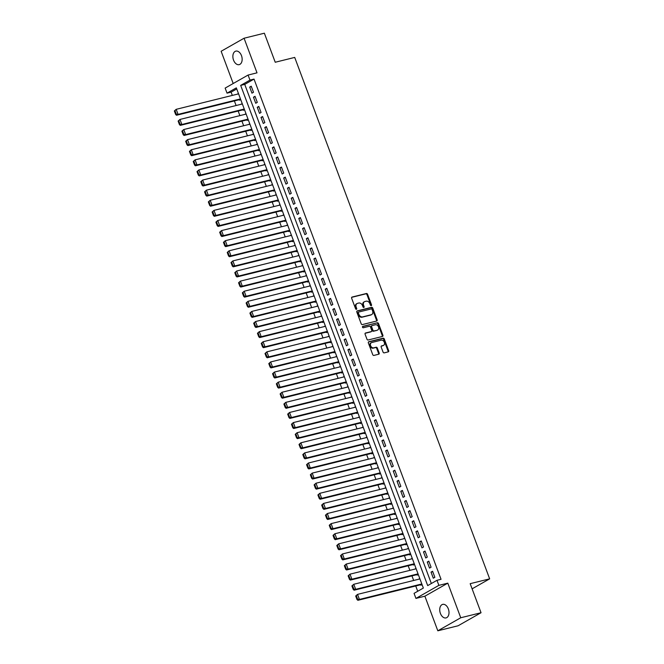 <?xml version="1.0" encoding="UTF-8"?>
<svg xmlns="http://www.w3.org/2000/svg" width="664" height="664" viewBox="0 0 664 664"><rect width="100%" height="100%" fill="white"/><g stroke="black" fill="none" stroke-linecap="round" stroke-linejoin="round"><path stroke-width="1" d="M371.226 305.664A0.747 0.564 60.4 0 0 371.525 304.834L367.582 294.293A1.071 0.805 60.4 0 0 366.42 293.496L352.078 297.057A1.071 0.805 60.4 0 0 351.646 298.244L355.589 308.785A0.747 0.564 60.4 0 0 356.701 308.503L356.194 307.142A3.42 2.581 60.4 0 1 357.049 303.539A3.42 2.581 60.4 0 1 357.556 303.332L358.751 303.041A3.42 2.581 60.4 0 1 362.486 305.581L363 306.942A0.747 0.564 60.4 0 0 364.113 306.668L363.606 305.307A3.42 2.581 60.4 0 1 364.461 301.697A3.42 2.581 60.4 0 1 364.968 301.498L366.163 301.199A3.42 2.581 60.4 0 1 369.898 303.747L370.412 305.108A0.747 0.564 60.4 0 0 371.226 305.664M370.944 305.647A0.747 0.564 60.4 0 0 370.902 305.183L366.968 294.642A1.071 0.805 60.4 0 0 365.798 293.853L351.679 297.347M356.12 309.324A0.747 0.564 60.4 0 0 356.087 308.86L355.572 307.49L356.194 307.142M363.532 307.49A0.747 0.564 60.4 0 0 363.49 307.017L362.984 305.656L363.606 305.307M448.333 608.888A6.972 4.465 -103.9 0 0 442.689 604.381A6.972 4.465 -103.9 0 0 440.398 613.395A6.972 4.465 -103.9 0 0 446.042 617.91A6.972 4.465 -103.9 0 0 448.333 608.888M241.48 55.635A6.972 4.465 -103.9 0 0 235.836 51.12A6.972 4.465 -103.9 0 0 233.545 60.142A6.972 4.465 -103.9 0 0 239.189 64.649A6.972 4.465 -103.9 0 0 241.48 55.635M383.053 352.078A1.071 0.805 60.4 0 0 384.215 352.866L388.241 351.87A1.071 0.805 60.4 0 0 388.664 350.683L384.29 338.98A1.071 0.805 60.4 0 0 383.12 338.183L368.777 341.736A1.071 0.805 60.4 0 0 368.354 342.931L372.728 354.634A1.071 0.805 60.4 0 0 373.898 355.423L378.762 354.219A1.071 0.805 60.4 0 0 379.185 353.032L377.31 348.019A1.071 0.805 60.4 0 0 376.148 347.231L373.732 347.828A2.855 2.158 60.4 0 1 370.728 345.977A2.855 2.158 60.4 0 1 371.325 342.69A2.855 2.158 60.4 0 1 371.749 342.516L381.194 340.175A2.855 2.158 60.4 0 1 384.199 342.026A2.855 2.158 60.4 0 1 383.601 345.322A2.855 2.158 60.4 0 1 383.178 345.488L381.601 345.878A1.071 0.805 60.4 0 0 381.178 347.064L383.053 352.078M436.987 580.311L438.879 585.366L415.946 598.405L414.054 593.35L423.35 588.063L236.334 87.864L227.038 93.151L225.146 88.096L248.079 75.057L249.971 80.103L240.675 85.39L427.691 585.598L436.987 580.311L441.045 579.307L254.03 79.099L249.971 80.103M248.079 75.057L257.009 72.841L244.07 38.23L264.363 33.2L275.228 62.25L294.708 57.419L489.659 578.85L470.178 583.673L481.043 612.731L460.75 617.761L447.802 583.15L438.879 585.366M376.704 321.019A1.071 0.805 60.4 0 0 377.135 319.832L372.761 308.129A1.071 0.805 60.4 0 0 371.591 307.332L357.249 310.893A1.071 0.805 60.4 0 0 356.817 312.08L361.199 323.783A1.071 0.805 60.4 0 0 362.361 324.58L376.704 321.019M378.522 323.551L382.904 335.254A1.071 0.805 60.4 0 1 382.472 336.449L368.13 340.001A1.071 0.805 60.4 0 1 366.968 339.204L365.092 334.199A1.071 0.805 60.4 0 1 365.515 333.013L371.334 331.568A1.071 0.805 60.4 0 0 371.757 330.382L370.52 327.053A1.071 0.805 60.4 0 0 369.35 326.265L363.291 327.759A0.747 0.564 60.4 0 1 362.776 326.373L377.359 322.762A1.071 0.805 60.4 0 1 378.522 323.551L377.907 323.907L382.281 335.611L382.904 335.254M481.043 612.731L458.11 625.77L437.817 630.8L460.75 617.761M244.07 38.23L221.137 51.269L233.197 83.523M418.66 579.232L419.914 578.867M420.719 584.735L420.91 585.241L422.055 584.594M414.884 569.123L416.137 568.757M416.942 574.634L417.133 575.14L418.278 574.484M411.099 559.022L412.352 558.656M413.166 564.524L413.348 565.031L414.494 564.383M407.322 548.912L408.576 548.547M409.381 554.423L409.572 554.93L410.717 554.274M403.546 538.811L404.799 538.446M405.604 544.314L405.795 544.82L406.941 544.173M399.769 528.702L401.023 528.336M401.828 534.213L402.019 534.719L403.164 534.063M395.993 518.601L397.246 518.235M398.051 524.104L398.242 524.61L399.388 523.962M392.208 508.491L393.462 508.126M394.275 514.002L394.457 514.509L395.603 513.853M388.432 498.39L389.685 498.025M390.49 503.893L390.681 504.399L391.826 503.752M384.655 488.281L385.908 487.916M386.714 493.792L386.904 494.298L388.05 493.642M380.879 478.18L382.132 477.814M382.937 483.683L383.128 484.189L384.273 483.541M377.102 468.07L378.356 467.705M379.161 473.581L379.351 474.088L380.497 473.432M373.317 457.969L374.571 457.604M375.384 463.472L375.567 463.978L376.712 463.331M369.541 447.86L370.794 447.494M371.599 453.371L371.79 453.877L372.936 453.221M365.764 437.759L367.018 437.393M367.823 443.261L368.014 443.768L369.159 443.12M361.988 427.649L363.241 427.284M364.046 433.16L364.237 433.667L365.383 433.011M358.211 417.548L359.465 417.183M360.27 423.051L360.461 423.557L361.606 422.91M354.427 407.439L355.68 407.073M356.493 412.95L356.676 413.456L357.821 412.8M350.65 397.338L351.903 396.972M352.708 402.841L352.899 403.347L354.045 402.699M346.874 387.228L348.127 386.863M348.932 392.739L349.123 393.246L350.268 392.59M343.097 377.127L344.35 376.762M345.156 382.638L345.346 383.136L346.492 382.489M339.321 367.018L340.574 366.652M341.379 372.529L341.57 373.035L342.715 372.379M335.536 356.917L336.789 356.551M337.602 362.428L337.785 362.926L338.93 362.278M331.759 346.815L333.013 346.442M333.818 352.318L334.009 352.825L335.154 352.169M327.983 336.706L329.236 336.341M330.041 342.217L330.232 342.715L331.377 342.068M324.206 326.605L325.46 326.24M326.265 332.108L326.456 332.614L327.601 331.958M320.43 316.496L321.683 316.13M322.488 322.007L322.679 322.505L323.824 321.857M316.653 306.394L317.898 306.029M318.712 311.897L318.894 312.404L320.04 311.748M312.868 296.285L314.122 295.92M314.927 301.796L315.118 302.303L316.263 301.647M309.092 286.184L310.345 285.819M311.15 291.687L311.341 292.193L312.487 291.546M305.315 276.075L306.569 275.709M307.374 281.586L307.565 282.092L308.71 281.436M301.539 265.974L302.792 265.608M303.597 271.476L303.788 271.983L304.934 271.335M297.762 255.864L299.007 255.499M299.821 261.375L300.003 261.882L301.149 261.226M293.978 245.763L295.231 245.398M296.036 251.266L296.227 251.772L297.372 251.125M290.201 235.654L291.454 235.288M292.26 241.165L292.45 241.671L293.596 241.015M286.425 225.552L287.678 225.187M288.483 231.055L288.674 231.562L289.819 230.914M282.648 215.443L283.901 215.078M284.707 220.954L284.897 221.461L286.043 220.805M278.872 205.342L280.117 204.977M280.93 210.845L281.113 211.351L282.258 210.704M275.087 195.233L276.34 194.867M277.145 200.744L277.336 201.25L278.482 200.594M271.31 185.131L272.564 184.766M273.369 190.634L273.56 191.141L274.705 190.493M267.534 175.022L268.787 174.657M269.592 180.533L269.783 181.04L270.929 180.384M263.757 164.921L265.011 164.556M265.816 170.424L266.007 170.93L267.152 170.283M259.981 154.812L261.226 154.446M262.039 160.323L262.222 160.829L263.367 160.173M256.196 144.71L257.449 144.345M258.254 150.213L258.445 150.72L259.591 150.072M252.42 134.601L253.673 134.236M254.478 140.112L254.669 140.619L255.814 139.963M248.643 124.5L249.896 124.135M250.702 130.003L250.892 130.509L252.038 129.862M244.867 114.391L246.12 114.025M246.925 119.902L247.116 120.408L248.261 119.752M241.09 104.29L242.335 103.924M243.148 109.792L243.331 110.299L244.476 109.651M253.499 92.263L251.233 86.204L249.689 87.084L251.955 93.151L253.499 92.263M257.283 102.372L255.009 96.305L253.465 97.193L255.731 103.252L257.283 102.372M261.06 112.473L258.794 106.414L257.242 107.294L259.508 113.353L261.06 112.473M264.836 122.583L262.57 116.515L261.018 117.395L263.284 123.462L264.836 122.583M268.613 132.684L266.347 126.625L264.795 127.505L267.061 133.564L268.613 132.684M272.389 142.793L270.123 136.726L268.571 137.606L270.846 143.673L272.389 142.793M276.166 152.894L273.9 146.835L272.356 147.715L274.622 153.774L276.166 152.894M279.951 163.004L277.685 156.936L276.133 157.816L278.399 163.883L279.951 163.004M283.727 173.105L281.461 167.046L279.909 167.926L282.175 173.985L283.727 173.105M287.504 183.214L285.238 177.147L283.686 178.027L285.952 184.094L287.504 183.214M291.28 193.315L289.014 187.256L287.462 188.136L289.736 194.195L291.28 193.315M295.057 203.425L292.791 197.357L291.247 198.237L293.513 204.304L295.057 203.425M298.841 213.526L296.576 207.467L295.023 208.347L297.289 214.406L298.841 213.526M302.618 223.635L300.352 217.568L298.8 218.448L301.066 224.515L302.618 223.635M306.394 233.736L304.129 227.677L302.577 228.557L304.842 234.616L306.394 233.736M310.171 243.846L307.905 237.778L306.353 238.658L308.627 244.726L310.171 243.846M313.947 253.947L311.682 247.888L310.138 248.768L312.404 254.827L313.947 253.947M317.732 264.056L315.466 257.989L313.914 258.869L316.18 264.936L317.732 264.056M321.509 274.157L319.243 268.098L317.691 268.978L319.957 275.037L321.509 274.157M325.285 284.267L323.019 278.199L321.467 279.079L323.733 285.147L325.285 284.267M329.062 294.368L326.796 288.309L325.244 289.189L327.518 295.248L329.062 294.368M332.838 304.477L330.572 298.41L329.029 299.29L331.294 305.357L332.838 304.477M336.623 314.578L334.357 308.519L332.805 309.399L335.071 315.458L336.623 314.578M340.4 324.679L338.134 318.62L336.582 319.5L338.847 325.567L340.4 324.679M344.176 334.789L341.91 328.721L340.358 329.61L342.624 335.669L344.176 334.789M347.953 344.89L345.687 338.831L344.135 339.711L346.409 345.778L347.953 344.89M351.729 354.999L349.463 348.932L347.919 349.82L350.185 355.879L351.729 354.999M355.514 365.1L353.248 359.041L351.696 359.921L353.962 365.988L355.514 365.1M359.29 375.21L357.024 369.142L355.472 370.031L357.738 376.09L359.29 375.21M363.067 385.311L360.801 379.252L359.249 380.132L361.515 386.199L363.067 385.311M366.843 395.42L364.577 389.353L363.025 390.241L365.3 396.3L366.843 395.42M370.62 405.521L368.354 399.462L366.81 400.342L369.076 406.409L370.62 405.521M374.405 415.631L372.139 409.563L370.587 410.452L372.853 416.511L374.405 415.631M378.181 425.732L375.915 419.673L374.363 420.553L376.629 426.612L378.181 425.732M381.958 435.841L379.692 429.774L378.14 430.654L380.406 436.721L381.958 435.841M385.734 445.942L383.468 439.883L381.916 440.763L384.19 446.822L385.734 445.942M389.511 456.052L387.245 449.984L385.701 450.864L387.967 456.932L389.511 456.052M393.296 466.153L391.03 460.094L389.477 460.974L391.743 467.033L393.296 466.153M397.072 476.262L394.806 470.195L393.254 471.075L395.52 477.142L397.072 476.262M400.848 486.363L398.583 480.304L397.031 481.184L399.296 487.243L400.848 486.363M404.625 496.473L402.359 490.406L400.807 491.285L403.081 497.353L404.625 496.473M408.401 506.574L406.136 500.515L404.592 501.395L406.858 507.454L408.401 506.574M412.186 516.683L409.92 510.616L408.368 511.496L410.634 517.563L412.186 516.683M415.963 526.784L413.697 520.725L412.145 521.605L414.411 527.664L415.963 526.784M419.739 536.894L417.473 530.826L415.921 531.706L418.187 537.774L419.739 536.894M423.516 546.995L421.25 540.936L419.698 541.816L421.972 547.875L423.516 546.995M427.292 557.104L425.026 551.037L423.483 551.917L425.749 557.984L427.292 557.104M431.077 567.205L428.811 561.146L427.259 562.026L429.525 568.085L431.077 567.205M254.03 79.099L244.734 84.386L431.351 583.515M431.036 572.127L433.301 578.195L434.854 577.315L432.588 571.247L431.036 572.127L432.754 571.704M236.733 88.934L231.097 92.138L232.325 95.417M234.384 100.928L236.102 105.526M238.16 111.029L239.878 115.627M241.937 121.138L243.655 125.737M245.713 131.24L247.431 135.838M249.49 141.349L251.216 145.947M253.274 151.45L254.993 156.048M257.051 161.559L258.769 166.158M260.827 171.661L262.546 176.259M264.604 181.77L266.322 186.368M268.38 191.871L270.107 196.469M272.165 201.98L273.883 206.579M275.942 212.082L277.66 216.68M279.718 222.191L281.436 226.789M283.495 232.292L285.213 236.89M287.271 242.401L288.998 247M291.056 252.503L292.774 257.101M294.833 262.612L296.551 267.21M298.609 272.713L300.327 277.311M302.386 282.822L304.104 287.421M306.162 292.924L307.88 297.522M309.947 303.033L311.665 307.623M313.723 313.134L315.442 317.732M317.5 323.243L319.218 327.833M321.276 333.345L322.994 337.943M325.053 343.446L326.771 348.044M328.838 353.555L330.556 358.153M332.614 363.656L334.332 368.254M336.391 373.766L338.109 378.364M340.167 383.867L341.885 388.465M343.944 393.976L345.662 398.574M347.728 404.077L349.447 408.675M351.505 414.187L353.223 418.785M355.281 424.288L357 428.886M359.058 434.397L360.776 438.995M362.834 444.498L364.553 449.096M366.619 454.608L368.337 459.206M370.396 464.709L372.114 469.307M374.172 474.818L375.89 479.416M377.949 484.919L379.667 489.517M381.725 495.029L383.443 499.627M385.51 505.13L387.228 509.728M389.287 515.239L391.005 519.837M393.063 525.34L394.781 529.938M396.84 535.45L398.558 540.048M400.616 545.551L402.334 550.149M404.401 555.66L406.119 560.258M408.177 565.761L409.896 570.359M411.954 575.871L413.672 580.469M415.73 585.972L417.714 591.267M238.434 93.483L237.305 94.18M239.364 99.691L239.555 100.198L240.7 99.542M241.065 104.24L242.211 103.584M244.842 114.341L245.995 113.693M248.626 124.45L249.772 123.794M252.403 134.551L253.548 133.904M256.179 144.661L257.325 144.005M259.956 154.762L261.101 154.114M263.732 164.871L264.886 164.215M267.517 174.972L268.663 174.325M271.294 185.082L272.439 184.426M275.07 195.183L276.216 194.535M278.847 205.292L279.992 204.637M282.623 215.393L283.777 214.746M286.408 225.503L287.553 224.847M290.185 235.604L291.33 234.956M293.961 245.713L295.106 245.057M297.738 255.814L298.883 255.167M301.514 265.924L302.668 265.268M305.299 276.025L306.444 275.377M309.075 286.134L310.221 285.478M312.852 296.235L313.997 295.588M316.628 306.345L317.774 305.689M320.405 316.446L321.55 315.79M324.19 326.547L325.335 325.899M327.966 336.656L329.112 336.001M331.743 346.757L332.888 346.11M335.519 356.867L336.665 356.211M339.296 366.968L340.441 366.32M343.081 377.077L344.226 376.422M346.857 387.178L348.002 386.531M350.633 397.288L351.779 396.632M354.41 407.389L355.555 406.741M358.186 417.498L359.332 416.843M361.971 427.599L363.117 426.952M365.748 437.709L366.893 437.053M369.524 447.81L370.67 447.162M373.301 457.919L374.446 457.264M377.077 468.02L378.223 467.373M380.862 478.13L382.007 477.474M384.639 488.231L385.784 487.584M388.415 498.34L389.56 497.685M392.192 508.441L393.337 507.794M395.968 518.551L397.113 517.895M399.753 528.652L400.898 528.005M403.529 538.761L404.675 538.106M407.306 548.862L408.451 548.215M411.082 558.972L412.228 558.316M414.859 569.073L416.004 568.425M418.644 579.182L419.789 578.527M472.104 588.835L489.659 578.85M447.802 583.15L424.877 596.189L437.817 630.8M424.877 596.189L415.946 598.405M231.097 92.138L227.038 93.151M244.734 84.386L240.675 85.39M237.289 94.13L238.559 93.815M249.689 87.084L251.407 86.66M253.465 97.193L255.183 96.761M257.242 107.294L258.96 106.871M261.018 117.395L262.736 116.972M264.795 127.505L266.513 127.081M268.571 137.606L270.298 137.182M272.356 147.715L274.074 147.292M276.133 157.816L277.851 157.393M279.909 167.926L281.627 167.502M283.686 178.027L285.404 177.603M287.462 188.136L289.189 187.713M291.247 198.237L292.965 197.814M295.023 208.347L296.742 207.915M298.8 218.448L300.518 218.024M302.577 228.557L304.295 228.126M306.353 238.658L308.079 238.235M310.138 248.768L311.856 248.336M313.914 258.869L315.632 258.445M317.691 268.978L319.409 268.546M321.467 279.079L323.185 278.656M325.244 289.189L326.97 288.757M329.029 299.29L330.747 298.866M332.805 309.399L334.523 308.967M336.582 319.5L338.3 319.077M340.358 329.61L342.076 329.178M344.135 339.711L345.861 339.287M347.919 349.82L349.637 349.388M351.696 359.921L353.414 359.498M355.472 370.031L357.19 369.599M359.249 380.132L360.967 379.708M363.025 390.241L364.752 389.809M366.81 400.342L368.528 399.919M370.587 410.452L372.305 410.02M374.363 420.553L376.081 420.129M378.14 430.654L379.858 430.231M381.916 440.763L383.643 440.34M385.701 450.864L387.419 450.441M389.477 460.974L391.196 460.55M393.254 471.075L394.972 470.651M397.031 481.184L398.749 480.761M400.807 491.285L402.533 490.862M404.592 501.395L406.31 500.971M408.368 511.496L410.086 511.072M412.145 521.605L413.863 521.174M415.921 531.706L417.639 531.283M419.698 541.816L421.424 541.384M423.483 551.917L425.201 551.494M427.259 562.026L428.977 561.595M364.461 301.697L363.847 302.054A3.42 2.581 60.4 0 0 362.984 305.656M357.049 303.539L356.435 303.888A3.42 2.581 60.4 0 0 355.572 307.49M376.48 321.077A1.071 0.805 60.4 0 0 376.513 320.189L372.139 308.478A1.071 0.805 60.4 0 0 370.968 307.689L356.858 311.184M372.047 309.499A0.747 0.564 60.4 0 0 371.234 308.943L358.643 312.063A0.747 0.564 60.4 0 0 358.344 312.893L358.884 314.329A3.42 2.581 60.4 0 0 362.619 316.877L371.226 314.744A3.42 2.581 60.4 0 0 371.732 314.537A3.42 2.581 60.4 0 0 372.587 310.935L372.047 309.499M358.435 312.18L358.021 312.412A0.747 0.564 60.4 0 0 357.722 313.25L358.344 312.893M371.732 314.537L371.11 314.894A3.42 2.581 60.4 0 1 370.603 315.093L361.996 317.226A3.42 2.581 60.4 0 1 358.261 314.686L357.722 313.25M382.248 336.507A1.071 0.805 60.4 0 0 382.281 335.611M365.125 333.303L370.711 331.917A1.071 0.805 60.4 0 0 371.01 331.751M362.469 326.647L377.359 322.762M377.368 330.074A2.855 2.158 60.4 0 0 377.791 329.9A2.855 2.158 60.4 0 0 378.397 326.613A2.855 2.158 60.4 0 0 375.384 324.762L372.056 325.592A1.071 0.805 60.4 0 0 371.632 326.779L372.877 330.099A1.071 0.805 60.4 0 0 374.039 330.896L376.754 330.423A2.855 2.158 60.4 0 0 377.169 330.257L377.791 329.9M371.442 325.941A1.071 0.805 60.4 0 0 371.01 327.128L371.632 326.779M376.754 330.423L373.425 331.245A1.071 0.805 60.4 0 1 372.255 330.456L371.01 327.128M377.907 323.907A1.071 0.805 60.4 0 0 376.737 323.111M383.601 345.322L382.979 345.67A2.855 2.158 60.4 0 1 382.555 345.836L381.211 346.168M371.325 342.69L370.711 343.039A2.855 2.158 60.4 0 0 370.105 346.326A2.855 2.158 60.4 0 0 373.118 348.177L373.732 347.828M378.53 354.277A1.071 0.805 60.4 0 0 378.563 353.381L376.695 348.376A1.071 0.805 60.4 0 0 375.525 347.579L373.118 348.177M388.017 351.928A1.071 0.805 60.4 0 0 388.05 351.032L383.667 339.329A1.071 0.805 60.4 0 0 382.505 338.532L368.387 342.035M174.341 110.963L175.661 114.507L176.284 114.15L174.956 110.614L174.341 110.963L176.192 109.328L238.583 93.865M240.468 98.919L178.085 114.382L176.533 115.262L240.642 99.376M174.956 110.614L176.192 109.328L178.085 114.382L176.284 114.15M175.661 114.507L176.533 115.262M178.118 121.072L179.438 124.608L180.06 124.259L178.74 120.723L178.118 121.072L179.977 119.437L242.36 103.974M244.244 109.029L181.861 124.492L180.317 125.371L244.418 109.477M178.74 120.723L179.977 119.437L181.861 124.492L180.06 124.259M179.438 124.608L180.317 125.371M181.894 131.173L183.214 134.717L183.837 134.36L182.517 130.825L181.894 131.173L183.754 129.538L246.136 114.075M248.029 119.13L185.638 134.593L184.094 135.473L248.195 119.586M182.517 130.825L183.754 129.538L185.638 134.593L183.837 134.36M183.214 134.717L184.094 135.473M185.671 141.283L186.999 144.818L187.613 144.47L186.293 140.926L185.671 141.283L187.53 139.647L249.913 124.185M251.805 129.239L189.423 144.702L187.87 145.582L251.971 129.688M186.293 140.926L187.53 139.647L189.423 144.702L187.613 144.47M186.999 144.818L187.87 145.582M189.456 151.384L190.775 154.928L191.398 154.571L190.07 151.035L189.456 151.384L191.307 149.749L253.689 134.286M255.582 139.34L193.199 154.803L191.647 155.683L255.748 139.797M190.07 151.035L191.307 149.749L193.199 154.803L191.398 154.571M190.775 154.928L191.647 155.683M193.232 161.493L194.552 165.029L195.174 164.68L193.846 161.136L193.232 161.493L195.083 159.858L257.474 144.395M259.358 149.45L196.976 164.913L195.423 165.792L259.533 149.898M193.846 161.136L195.083 159.858L196.976 164.913L195.174 164.68M194.552 165.029L195.423 165.792M197.009 171.594L198.328 175.138L198.951 174.781L197.631 171.246L197.009 171.594L198.868 169.959L261.251 154.496M263.135 159.551L200.752 175.014L199.208 175.894L263.309 160.007M197.631 171.246L198.868 169.959L200.752 175.014L198.951 174.781M198.328 175.138L199.208 175.894M200.785 181.704L202.105 185.239L202.727 184.891L201.408 181.347L200.785 181.704L202.644 180.068L265.027 164.606M266.92 169.66L204.529 185.115L202.985 186.003L267.086 170.108M201.408 181.347L202.644 180.068L204.529 185.115L202.727 184.891M202.105 185.239L202.985 186.003M204.562 191.805L205.89 195.34L206.504 194.992L205.184 191.456L204.562 191.805L206.421 190.17L268.804 174.707M270.696 179.761L208.313 195.224L206.761 196.104L270.862 180.218M205.184 191.456L206.421 190.17L208.313 195.224L206.504 194.992M205.89 195.34L206.761 196.104M208.347 201.914L209.666 205.45L210.289 205.093L208.961 201.557L208.347 201.914L210.197 200.279L272.58 184.816M274.473 189.871L212.09 205.325L210.538 206.213L274.639 190.319M208.961 201.557L210.197 200.279L212.09 205.325L210.289 205.093M209.666 205.45L210.538 206.213M212.123 212.015L213.443 215.551L214.065 215.202L212.737 211.667L212.123 212.015L213.974 210.38L276.365 194.917M278.249 199.972L215.866 215.435L214.314 216.315L278.423 200.428M212.737 211.667L213.974 210.38L215.866 215.435L214.065 215.202M213.443 215.551L214.314 216.315M215.9 222.125L217.219 225.66L217.842 225.303L216.522 221.768L215.9 222.125L217.759 220.489L280.142 205.027M282.026 210.081L219.643 225.536L218.099 226.424L282.2 210.529M216.522 221.768L217.759 220.489L219.643 225.536L217.842 225.303M217.219 225.66L218.099 226.424M219.676 232.226L220.996 235.762L221.618 235.413L220.299 231.877L219.676 232.226L221.535 230.591L283.918 215.128M285.81 220.182L223.419 235.645L221.876 236.525L285.976 220.639M220.299 231.877L221.535 230.591L223.419 235.645L221.618 235.413M220.996 235.762L221.876 236.525M223.453 242.335L224.781 245.871L225.395 245.514L224.075 241.978L223.453 242.335L225.312 240.7L287.695 225.237M289.587 230.283L227.204 245.746L225.652 246.634L289.753 230.74M224.075 241.978L225.312 240.7L227.204 245.746L225.395 245.514M224.781 245.871L225.652 246.634M227.237 252.436L228.557 255.972L229.18 255.623L227.852 252.088L227.237 252.436L229.088 250.801L291.471 235.338M293.363 240.393L230.981 255.856L229.429 256.736L293.529 240.849M227.852 252.088L229.088 250.801L230.981 255.856L229.18 255.623M228.557 255.972L229.429 256.736M231.014 262.546L232.334 266.081L232.956 265.724L231.628 262.189L231.014 262.546L232.865 260.911L295.256 245.448M297.14 250.494L234.757 265.957L233.205 266.845L297.314 250.951M231.628 262.189L232.865 260.911L234.757 265.957L232.956 265.724M232.334 266.081L233.205 266.845M234.79 272.647L236.11 276.183L236.733 275.834L235.413 272.298L234.79 272.647L236.65 271.012L299.032 255.549M300.916 260.603L238.534 276.066L236.99 276.946L301.091 261.06M235.413 272.298L236.65 271.012L238.534 276.066L236.733 275.834M236.11 276.183L236.99 276.946M238.567 282.756L239.887 286.292L240.509 285.935L239.189 282.399L238.567 282.756L240.426 281.121L302.809 265.658M304.701 270.704L242.31 286.167L240.766 287.047L304.867 271.161M239.189 282.399L240.426 281.121L242.31 286.167L240.509 285.935M239.887 286.292L240.766 287.047M242.343 292.857L243.671 296.393L244.286 296.044L242.966 292.509L242.343 292.857L244.203 291.222L306.585 275.759M308.478 280.814L246.095 296.277L244.543 297.157L308.644 281.27M242.966 292.509L244.203 291.222L246.095 296.277L244.286 296.044M243.671 296.393L244.543 297.157M246.128 302.967L247.448 306.502L248.062 306.146L246.742 302.61L246.128 302.967L247.979 301.332L310.362 285.869M312.254 290.915L249.871 306.378L248.319 307.258L312.42 291.371M246.742 302.61L247.979 301.332L249.871 306.378L248.062 306.146M247.448 306.502L248.319 307.258M249.905 313.068L251.224 316.603L251.847 316.255L250.519 312.719L249.905 313.068L251.756 311.433L314.147 295.97M316.031 301.024L253.648 316.487L252.096 317.367L316.205 301.481M250.519 312.719L251.756 311.433L253.648 316.487L251.847 316.255M251.224 316.603L252.096 317.367M253.681 323.177L255.001 326.713L255.623 326.356L254.304 322.82L253.681 323.177L255.54 321.542L317.923 306.079M319.807 311.125L257.424 326.588L255.881 327.468L319.982 311.582M254.304 322.82L255.54 321.542L257.424 326.588L255.623 326.356M255.001 326.713L255.881 327.468M257.458 333.278L258.777 336.814L259.4 336.465L258.08 332.93L257.458 333.278L259.317 331.643L321.7 316.18M323.592 321.235L261.201 336.698L259.657 337.578L323.758 321.691M258.08 332.93L259.317 331.643L261.201 336.698L259.4 336.465M258.777 336.814L259.657 337.578M261.234 343.388L262.562 346.923L263.176 346.567L261.857 343.031L261.234 343.388L263.093 341.744L325.476 326.29M327.369 331.336L264.986 346.799L263.434 347.679L327.535 331.792M261.857 343.031L263.093 341.744L264.986 346.799L263.176 346.567M262.562 346.923L263.434 347.679M265.011 353.489L266.339 357.024L266.953 356.676L265.633 353.14L265.011 353.489L266.87 351.854L329.253 336.391M331.145 341.445L268.762 356.908L267.21 357.788L331.311 341.902M265.633 353.14L266.87 351.854L268.762 356.908L266.953 356.676M266.339 357.024L267.21 357.788M268.796 363.598L270.115 367.134L270.738 366.777L269.41 363.241L268.796 363.598L270.646 361.955L333.037 346.5M334.922 351.546L272.539 367.009L270.987 367.889L335.096 352.003M269.41 363.241L270.646 361.955L272.539 367.009L270.738 366.777M270.115 367.134L270.987 367.889M272.572 373.699L273.892 377.235L274.514 376.886L273.194 373.351L272.572 373.699L274.431 372.064L336.814 356.601M338.698 361.656L276.315 377.119L274.763 377.999L338.872 362.112M273.194 373.351L274.431 372.064L276.315 377.119L274.514 376.886M273.892 377.235L274.763 377.999M276.349 383.809L277.668 387.344L278.291 386.987L276.971 383.452L276.349 383.809L278.208 382.165L340.591 366.711M342.483 371.757L280.092 387.22L278.548 388.1L342.649 372.213M276.971 383.452L278.208 382.165L280.092 387.22L278.291 386.987M277.668 387.344L278.548 388.1M280.125 393.91L281.453 397.445L282.067 397.097L280.748 393.561L280.125 393.91L281.984 392.275L344.367 376.812M346.259 381.866L283.877 397.329L282.324 398.209L346.425 382.323M280.748 393.561L281.984 392.275L283.877 397.329L282.067 397.097M281.453 397.445L282.324 398.209M283.901 404.019L285.229 407.555L285.844 407.198L284.524 403.662L283.901 404.019L285.761 402.376L348.143 386.913M350.036 391.967L287.653 407.43L286.101 408.31L350.202 392.424M284.524 403.662L285.761 402.376L287.653 407.43L285.844 407.198M285.229 407.555L286.101 408.31M287.686 414.12L289.006 417.656L289.628 417.307L288.3 413.772L287.686 414.12L289.537 412.485L351.928 397.022M353.812 402.077L291.43 417.54L289.877 418.42L353.987 402.533M288.3 413.772L289.537 412.485L291.43 417.54L289.628 417.307M289.006 417.656L289.877 418.42M291.463 424.221L292.782 427.765L293.405 427.409L292.085 423.873L291.463 424.221L293.322 422.586L355.705 407.123M357.589 412.178L295.206 427.641L293.654 428.521L357.763 412.634M292.085 423.873L293.322 422.586L295.206 427.641L293.405 427.409M292.782 427.765L293.654 428.521M295.239 434.331L296.559 437.866L297.181 437.518L295.862 433.982L295.239 434.331L297.099 432.696L359.481 417.233M361.374 422.287L298.983 437.75L297.439 438.63L361.54 422.736M295.862 433.982L297.099 432.696L298.983 437.75L297.181 437.518M296.559 437.866L297.439 438.63M299.016 444.432L300.344 447.976L300.958 447.619L299.638 444.083L299.016 444.432L300.875 442.797L363.258 427.334M365.15 432.389L302.767 447.851L301.215 448.731L365.316 432.845M299.638 444.083L300.875 442.797L302.767 447.851L300.958 447.619M300.344 447.976L301.215 448.731M302.792 454.541L304.12 458.077L304.734 457.728L303.415 454.184L302.792 454.541L304.651 452.906L367.034 437.443M368.927 442.498L306.544 457.961L304.992 458.841L369.093 442.946M303.415 454.184L304.651 452.906L306.544 457.961L304.734 457.728M304.12 458.077L304.992 458.841M306.577 464.642L307.897 468.186L308.519 467.829L307.191 464.294L306.577 464.642L308.428 463.007L370.819 447.544M372.703 452.599L310.32 468.062L308.768 468.942L372.877 453.055M307.191 464.294L308.428 463.007L310.32 468.062L308.519 467.829M307.897 468.186L308.768 468.942M310.354 474.752L311.673 478.287L312.296 477.939L310.976 474.395L310.354 474.752L312.213 473.117L374.596 457.654M376.48 462.708L314.097 478.171L312.545 479.051L376.654 463.157M310.976 474.395L312.213 473.117L314.097 478.171L312.296 477.939M311.673 478.287L312.545 479.051M314.13 484.853L315.45 488.397L316.072 488.04L314.753 484.504L314.13 484.853L315.989 483.218L378.372 467.755M380.256 472.809L317.873 488.272L316.33 489.152L380.43 473.266M314.753 484.504L315.989 483.218L317.873 488.272L316.072 488.04M315.45 488.397L316.33 489.152M317.907 494.962L319.235 498.498L319.849 498.149L318.529 494.605L317.907 494.962L319.766 493.327L382.149 477.864M384.041 482.919L321.658 498.374L320.106 499.262L384.207 483.367M318.529 494.605L319.766 493.327L321.658 498.374L319.849 498.149M319.235 498.498L320.106 499.262M321.683 505.063L323.011 508.599L323.625 508.25L322.306 504.715L321.683 505.063L323.542 503.428L385.925 487.965M387.817 493.02L325.435 508.483L323.883 509.363L387.983 493.476M322.306 504.715L323.542 503.428L325.435 508.483L323.625 508.25M323.011 508.599L323.883 509.363M325.468 515.173L326.788 518.708L327.41 518.352L326.082 514.816L325.468 515.173L327.319 513.538L389.702 498.075M391.594 503.129L329.211 518.584L327.659 519.472L391.768 503.578M326.082 514.816L327.319 513.538L329.211 518.584L327.41 518.352M326.788 518.708L327.659 519.472M329.244 525.274L330.564 528.81L331.187 528.461L329.867 524.925L329.244 525.274L331.104 523.639L393.486 508.176M395.37 513.231L332.988 528.693L331.436 529.573L395.545 513.687M329.867 524.925L331.104 523.639L332.988 528.693L331.187 528.461M330.564 528.81L331.436 529.573M333.021 535.383L334.341 538.919L334.963 538.562L333.643 535.026L333.021 535.383L334.88 533.748L397.263 518.285M399.147 523.34L336.764 538.794L335.22 539.683L399.321 523.788M333.643 535.026L334.88 533.748L336.764 538.794L334.963 538.562M334.341 538.919L335.22 539.683M336.797 545.484L338.125 549.02L338.74 548.671L337.42 545.136L336.797 545.484L338.657 543.849L401.039 528.386M402.932 533.441L340.549 548.904L338.997 549.784L403.098 533.897M337.42 545.136L338.657 543.849L340.549 548.904L338.74 548.671M338.125 549.02L338.997 549.784M340.574 555.594L341.902 559.13L342.516 558.773L341.196 555.237L340.574 555.594L342.433 553.959L404.816 538.496M406.708 543.542L344.325 559.005L342.773 559.893L406.874 543.999M341.196 555.237L342.433 553.959L344.325 559.005L342.516 558.773M341.902 559.13L342.773 559.893M344.359 565.695L345.678 569.231L346.301 568.882L344.973 565.346L344.359 565.695L346.21 564.06L408.592 548.597M410.485 553.651L348.102 569.114L346.55 569.994L410.659 554.108M344.973 565.346L346.21 564.06L348.102 569.114L346.301 568.882M345.678 569.231L346.55 569.994M348.135 575.804L349.455 579.34L350.077 578.983L348.758 575.447L348.135 575.804L349.994 574.169L412.377 558.706M414.261 563.753L351.878 579.216L350.326 580.104L414.436 564.209M348.758 575.447L349.994 574.169L351.878 579.216L350.077 578.983M349.455 579.34L350.326 580.104M351.912 585.905L353.231 589.441L353.854 589.092L352.534 585.557L351.912 585.905L353.771 584.27L416.154 568.807M418.038 573.862L355.655 589.325L354.111 590.205L418.212 574.318M352.534 585.557L353.771 584.27L355.655 589.325L353.854 589.092M353.231 589.441L354.111 590.205M355.688 596.015L357.016 599.55L357.63 599.194L356.311 595.658L355.688 596.015L357.547 594.38L419.93 578.917M421.823 583.963L359.44 599.426L357.888 600.306L421.989 584.42M356.311 595.658L357.547 594.38L359.44 599.426L357.63 599.194M357.016 599.55L357.888 600.306M370.902 305.183L371.525 304.834M356.087 308.86L356.701 308.503M363.49 307.017L364.113 306.668M365.798 293.853L366.42 293.496M366.968 294.642L367.582 294.293M370.968 307.689L371.591 307.332M372.139 308.478L372.761 308.129M376.513 320.189L377.135 319.832M358.261 314.686L358.884 314.329M361.996 317.226L362.619 316.877M370.603 315.093L371.226 314.744M370.711 331.917L371.334 331.568M372.255 330.456L372.877 330.099M373.425 331.245L374.039 330.896M382.555 345.836L383.178 345.488M375.525 347.579L376.148 347.231M376.695 348.376L377.31 348.019M378.563 353.381L379.185 353.032M382.505 338.532L383.12 338.183M383.667 339.329L384.29 338.98M388.05 351.032L388.664 350.683M357.913 312.462L358.535 312.105M370.869 331.859L371.491 331.502M371.284 326.007L371.898 325.651"/></g></svg>
